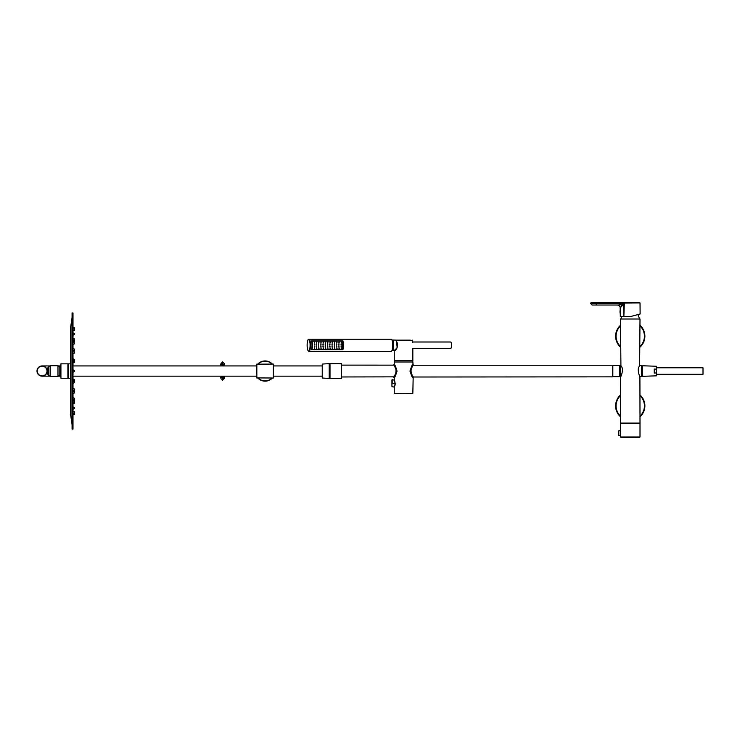 <?xml version="1.0" encoding="UTF-8"?>
<svg xmlns="http://www.w3.org/2000/svg" width="740" height="740" viewBox="0 0 740 740"><rect width="100%" height="100%" fill="white"/><g stroke="black" fill="none" stroke-linecap="round" stroke-linejoin="round"><path stroke-width="1.11" d="M639.619 376.04C641.182 379.944 635.891 369.223 639.619 366.05L640.008 319.014L620.49 319.014L620.916 365.847C625.032 369.408 619.223 380.082 620.916 376.244M620.573 365.264L620.49 423.077L640.008 423.077L639.915 376.577L641.441 376.577L641.441 365.514L639.961 365.43M620.12 365.264L620.028 376.04M619.565 375.92L619.565 366.171M621.415 316.646L620.962 319.014L639.545 319.014L637.871 314.232M620.49 347.106A14.634 14.634 0 0 1 620.49 325.295M640.008 325.295A14.634 14.634 0 0 1 640.008 347.106M640.008 394.984A14.634 14.634 0 0 1 640.008 416.796M620.49 416.796A14.634 14.634 0 0 1 620.49 394.984M620.342 431.059L620.49 436.979L640.008 436.979L640.008 423.354L620.49 423.354L620.49 430.541L618.797 430.782L618.797 435.435L620.305 435.314M620.49 435.684L620.564 430.856M620.49 436.979L638.611 437.211A557.479 489.233 90 0 1 630.249 437.294A557.479 557.479 0 0 0 639.776 437.211L640.008 436.979M618.566 431.244L618.566 434.981L618.566 431.244M624.19 303.641L624.209 303.058L640.026 302.938L640.119 313.991L630.23 316.646L620.305 316.646L620.148 307.313L620.768 307.322L618.594 305.028L617.826 305.028L620.768 307.322L622.118 305.786L620.296 304.445L622.886 303.631L622.118 305.786M637.048 314.815L638.269 314.491M624.347 302.827L623.644 303.049L624.347 302.827L623.848 316.646L623.644 303.049L620.287 303.002L620.296 303.613L622.886 303.631L623.034 302.799L639.795 302.706L590.964 302.706L590.724 303.613L592.111 305.028L596.311 305.028L592.111 305.028M617.826 305.028L596.311 305.028L596.311 303.002C589.114 302.928 589.114 302.928 596.311 303.002L620.287 303.002L596.311 302.771C589.419 302.706 589.419 302.706 596.311 302.771L623.034 302.799M618.594 305.028L620.296 304.445L620.296 303.613L590.724 303.613M412.948 365.236L612.6 365.236L612.6 376.854L413.133 377.012M394.485 376.854L393.902 377.687L394.004 376.854L341.519 376.965L341.519 365.125L393.995 365.144M612.6 374.903L612.6 367.188M619.565 376.623L619.565 365.468L612.831 365.468L612.831 376.623L619.565 376.623M612.831 376.623L612.831 365.468M330.003 378.482L329.911 363.701L341.427 363.608L341.427 378.482L330.003 378.482L330.003 363.608M329.911 371.045L329.911 377.243L329.207 377.243L329.207 364.311L329.911 364.848M341.427 378.482L341.427 363.608M396.686 340.15L412.67 340.382L396.686 340.15L396.621 341.639M410.395 340.15L397.038 340.15L410.395 340.15M394.272 350.464L397.186 347.883L396.455 340.382M412.837 349.474L412.837 360.593L394.254 360.593L394.254 350.464M413.133 365.079L412.837 361.99L394.254 361.99L394.272 364.2M391.932 386.419L391.932 379.925L392.163 383.015L392.209 379.703L394.291 380.138L395.188 383.653L394.707 380.98M395.068 385.216L395.188 383.977L391.932 383.015L395.188 383.653L394.411 387.002M397.297 371.045C393.884 362.212 393.884 362.212 397.297 371.045C393.884 379.879 393.884 379.879 397.297 371.045M394.383 364.348L395.012 365.236M395.012 376.854L394.374 377.752M394.272 377.89L394.254 380.129M392.108 386.65L394.291 387.103M409.793 371.045C413.197 362.212 413.197 362.212 409.793 371.045C413.197 379.879 413.197 379.879 409.793 371.045M413.179 377.086L412.837 393.347L394.254 393.347L403.541 393.578C415.177 393.578 415.177 393.578 403.541 393.578C391.904 393.578 391.904 393.578 403.541 393.578L412.837 393.347M412.707 377.742L412.069 376.854M412.67 342.49L412.439 340.15M396.511 341.482L396.492 341.612C400.155 346.274 393.532 352.582 394.799 350.529L394.596 350.455M396.363 349.252L394.799 350.529M412.791 361.99L412.791 360.593M394.3 361.99L394.3 360.593M396.881 371.045C395.909 375.023 394.993 377.317 394.133 377.918C394.993 377.317 395.909 375.023 396.881 371.045C395.909 367.068 394.993 364.774 394.133 364.173C394.993 364.774 395.909 367.068 396.881 371.045L396.714 371.045C395.724 374.893 394.781 377.104 393.902 377.687C394.781 377.104 395.724 374.893 396.714 371.045C395.724 367.197 394.781 364.986 393.902 364.404C394.781 364.986 395.724 367.197 396.714 371.045M410.2 371.045C411.172 375.023 412.088 377.317 412.948 377.918C412.088 377.317 411.172 375.023 410.2 371.045C411.172 367.068 412.088 364.774 412.948 364.173C412.088 364.774 411.172 367.068 410.2 371.045L410.367 371.045C411.357 367.197 412.3 364.986 413.179 364.404C412.3 364.986 411.357 367.197 410.367 371.045C411.357 374.893 412.3 377.104 413.179 377.687C412.3 377.104 411.357 374.893 410.367 371.045M412.948 376.854L413.142 376.956C414.002 378.769 409.562 371.711 411.496 368.326L413.179 365.005L411.468 368.252C409.451 374.172 416.121 381.387 411.468 373.839M395.613 373.839C390.97 381.378 397.63 374.19 395.613 368.252L393.902 365.005L394.254 364.173M46.463 368.372L47.453 368.215L47.453 373.876L46.463 373.719M50.237 365.939L42.106 365.939A5.106 5.106 0 0 1 47.221 371.045A5.106 5.106 0 0 1 42.106 376.151A5.106 5.106 0 0 1 37 371.045A5.106 5.106 0 0 1 42.106 365.939A5.106 5.106 0 0 1 47.221 371.045A5.106 5.106 0 0 1 42.106 376.151L50.237 376.151M329.207 378.482L329.207 363.608L322.242 364.08L322.242 378.011L329.207 378.482M322.242 378.011L322.242 364.08M50.237 375.92L48.849 375.92L48.849 366.171L50.237 366.171M48.849 375.92L48.377 375.457L48.849 366.171M73.001 376.151L256.743 376.151L256.743 364.173L256.743 365.939L73.001 365.939M256.743 377.918L273.375 378.011L273.375 364.08L273.375 378.011M256.743 364.173L273.375 364.08M265.105 360.944A10.101 10.101 0 0 0 257.788 364.08A10.101 10.101 0 0 1 272.422 364.08M256.743 365.375A10.101 10.101 0 0 0 256.382 365.939A10.101 10.101 0 0 1 256.743 365.375M256.382 376.151A10.101 10.101 0 0 0 256.743 376.716A10.101 10.101 0 0 1 256.382 376.151M265.105 381.146A10.101 10.101 0 0 1 257.788 378.011A10.101 10.101 0 0 0 272.422 378.011M273.467 376.716A10.101 10.101 0 0 0 273.818 376.151M273.818 365.939A10.101 10.101 0 0 0 273.467 365.375M223.628 365.939A1.813 1.813 0 0 0 222.592 362.637A1.813 1.813 0 0 0 221.556 365.939M222.278 364.764L222.87 365.468L222.916 364.764L223.619 364.728L222.315 363.423L222.278 364.126L221.575 364.173L222.315 364.728M222.916 364.126L222.278 364.126M222.87 364.173L222.916 364.764M221.556 376.151A1.813 1.813 0 0 0 222.592 379.454A1.813 1.813 0 0 0 223.628 376.151M222.278 377.964L222.87 378.667L222.916 377.964L223.619 377.918L222.87 376.623L221.575 377.363L222.315 377.918M222.916 377.326L222.278 377.326M222.87 377.363L222.916 377.964M222.388 361.823L222.37 362.646L222.398 361.823M222.398 380.268L222.814 379.444L222.388 380.268M395.04 350.446L392.339 350.538A5.273 1.369 -90 0 0 392.339 350.538A5.273 1.369 90 0 1 392.024 350.409M392.024 340.123A5.273 1.369 90 0 1 392.32 339.993A5.273 1.369 -90 0 0 392.32 339.993A5.273 1.369 -90 0 1 393.689 345.266A5.273 1.369 -90 0 1 392.339 350.538M392.144 340.437A4.884 1.267 -90 0 1 392.32 340.382L392.339 340.382A4.884 1.267 -90 0 1 393.588 345.266A4.884 1.267 -90 0 1 392.32 350.14L392.339 350.14A4.884 1.267 -90 0 1 392.144 350.094A4.902 1.267 -90 0 0 392.32 350.159A4.902 1.267 -90 0 0 392.672 349.974A4.902 1.267 -90 0 0 393.588 345.266A4.902 1.267 -90 0 0 392.672 340.548A4.902 1.267 -90 0 0 392.32 340.363A4.902 1.267 -90 0 0 392.135 340.418M412.67 342.01L450.66 342.01A3.256 0.842 90 0 1 451.502 345.266A3.256 0.842 90 0 1 450.66 348.512L412.744 348.512M656.547 372.895L656.547 369.195L654.225 368.992L656.547 369.195L656.547 366.263L642.607 365.773L642.607 376.318L656.547 375.828L656.547 372.895L654.225 373.099L656.547 372.895M654.252 373.089L654.225 368.992M641.441 375.92L642.607 375.92L642.607 366.143L641.441 366.171M656.547 367.789L703 367.789L703 374.301L656.547 374.301M73.001 312.974L73.001 429.117L72.076 429.117L72.076 312.974L73.001 312.974M74.629 362.193L74.629 361.388M74.629 380.702L74.629 379.897M74.629 352.943L74.629 352.138M74.629 360.593L73.001 361.24M73.001 380.85L74.629 381.498M74.629 389.952L74.629 389.148M73.001 338.319L74.629 339.012L74.629 339.938L73.806 340.15M74.629 342.879L74.629 343.684M74.629 350.742L74.629 349.789M74.629 392.644L74.629 391.349M74.629 399.212L74.629 398.407M73.001 403.772L74.629 403.078L74.629 402.153L73.806 401.94L74.629 402.153M74.629 328.07L74.629 328.542L74.629 328.07M73.676 329.032A3.015 3.015 0 0 1 74.629 328.773L74.629 327.839A3.015 3.015 0 0 1 73.001 327.145M73.001 330.919L74.629 330.225L74.629 329.3L73.001 328.597M74.629 334.434L74.629 333.629M74.629 341.149L74.629 340.493M74.629 349.909L73.001 350.834M74.629 360.214L74.629 359.751M74.629 371.276L74.629 370.814M74.629 382.339L74.629 381.877M73.001 391.257L74.629 392.182M74.629 401.598L74.629 400.941M74.629 408.462L74.629 407.657M73.001 413.493L74.629 412.791L74.629 411.884M74.629 414.021L74.629 413.549L74.629 414.021M73.001 414.946A3.015 3.015 0 0 1 74.629 414.252L74.629 413.318A3.015 3.015 0 0 1 73.676 413.059M70.679 414.483L70.679 378.242L68.358 378.242L68.358 363.849L70.679 363.849L70.679 327.607L70.679 414.483A9.287 9.287 0 0 0 70.781 415.861L71.974 423.789A9.287 9.287 0 0 1 72.076 425.167M70.679 327.607A9.287 9.287 0 0 1 70.781 326.229L71.974 318.302A9.287 9.287 0 0 0 72.076 316.924M67.895 378.242L67.895 363.849L60.921 363.849L60.921 378.242L67.895 378.242M57.979 375.346L59.829 375.346L59.829 366.744L60.921 366.171M57.979 376.392L57.979 365.699L50.237 365.699L50.237 376.392L57.979 376.392M391.201 339.225A6.04 1.563 90 0 1 392.764 345.266A6.04 1.563 90 0 1 391.201 351.306L308.969 351.306A6.04 1.563 90 0 0 310.532 345.266A6.04 1.563 90 0 0 308.969 339.225L391.201 339.225M342.907 349.678L311.494 349.678A6.04 1.563 -90 0 0 311.494 340.844L342.907 340.844A6.04 1.563 -90 0 1 342.907 349.678M311.494 349.678L341.843 349.447M341.843 341.085L311.494 340.844M341.612 341.085L312.021 341.159L342.537 341.159A6.04 1.563 90 0 1 342.537 349.373L312.021 349.373A6.04 1.563 -90 0 0 312.021 341.159L342.537 341.159A6.04 1.563 90 0 1 342.537 349.373L312.021 349.373A6.04 1.563 -90 0 0 312.021 341.159M311.818 341.085L342.657 341.085A5.809 1.499 90 0 1 342.657 349.447L341.612 349.447M342.537 349.373L342.537 341.159M311.558 349.447L311.697 349.447A5.809 1.499 -90 0 0 311.697 341.085L311.558 341.085M314.731 347.837L314.62 348.725M314.851 345.978L314.815 346.866M314.842 344.128L314.861 345.007M316.526 347.837L316.415 348.725M316.646 345.978L316.609 346.866M316.637 344.128L316.655 345.007M316.48 342.269L316.572 343.147M314.685 342.269L314.778 343.147M318.32 347.837L318.209 348.725M318.44 345.978L318.404 346.866M318.431 344.128L318.45 345.007M318.274 342.269L318.367 343.147M320.115 347.837L320.004 348.725M320.244 345.978L320.198 346.866M320.226 344.128L320.244 345.007M320.068 342.269L320.161 343.147M321.909 347.837L321.798 348.725M322.039 345.978L321.993 346.866M322.02 344.128L322.048 345.007M321.863 342.269L321.956 343.147M323.704 347.837L323.593 348.725M323.833 345.978L323.787 346.866M323.815 344.128L323.843 345.007M323.657 342.269L323.75 343.147M325.498 347.837L325.387 348.725M325.628 345.978L325.582 346.866M325.609 344.128L325.637 345.007M325.452 342.269L325.545 343.147M327.293 347.837L327.182 348.725M327.422 345.978L327.376 346.866M327.404 344.128L327.432 345.007M327.246 342.269L327.339 343.147M329.087 347.837L328.976 348.725M329.217 345.978L329.171 346.866M329.198 344.128L329.226 345.007M329.041 342.269L329.134 343.147M330.891 347.837L330.771 348.725M331.011 345.978L330.965 346.866M330.993 344.128L331.021 345.007M330.836 342.269L330.928 343.147M332.686 347.837L332.565 348.725M332.806 345.978L332.769 346.866M332.787 344.128L332.815 345.007M332.63 342.269L332.723 343.147M334.48 347.837L334.36 348.725M334.6 345.978L334.563 346.866M334.582 344.128L334.61 345.007M334.425 342.269L334.517 343.147M336.275 347.837L336.154 348.725M336.395 345.978L336.358 346.866M336.376 344.128L336.404 345.007M336.219 342.269L336.321 343.147M338.069 347.837L337.949 348.725M338.189 345.978L338.152 346.866M338.171 344.128L338.199 345.007M338.014 342.269L338.115 343.147M339.864 347.837L339.743 348.725M339.984 345.978L339.947 346.866M339.965 344.128L339.993 345.007M339.808 342.269L339.91 343.147M341.658 347.837L341.538 348.725M341.778 345.978L341.741 346.866M341.76 344.128L341.788 345.007M341.603 342.269L341.704 343.147M620.49 346.477A14.171 14.171 0 0 1 620.49 325.924M642.681 329.411A14.171 14.171 0 0 0 640.008 325.924A14.171 14.171 0 0 1 640.008 346.477M640.008 395.613A14.171 14.171 0 0 1 640.008 416.167M617.817 412.68A14.171 14.171 0 0 0 620.49 416.167A14.171 14.171 0 0 1 620.49 395.613M618.566 435.24L618.566 434.981A13.94 12.229 0 0 1 618.399 433.113A13.94 13.94 0 0 0 618.566 435.24L618.797 435.435M620.287 309.986L620.62 313.973M620.268 309.884A6.965 6.965 0 0 0 620.009 311.771A6.965 6.114 0 0 0 620.287 313.483M42.106 366.171A4.875 4.875 0 0 1 46.99 371.045A4.875 4.875 0 0 1 42.106 375.92A4.875 4.875 0 0 1 37.231 371.045A4.875 4.875 0 0 1 42.106 366.171M256.836 378.011L256.836 364.08M272.098 364.08A9.87 9.87 0 0 0 258.112 364.08M258.112 378.011A9.87 9.87 0 0 0 272.098 378.011M71.974 423.789L71.974 318.302M70.781 415.861L70.781 326.229M308.969 339.225L308.969 339.225C306.73 338.384 306.369 350.945 308.969 351.306M308.617 350.991A5.726 1.48 90 0 1 307.128 345.266A5.726 1.48 90 0 1 308.617 339.54A5.726 1.48 90 0 1 310.097 345.266A5.726 1.48 90 0 1 308.617 350.991M620.721 437.211A557.479 557.479 0 0 0 630.249 437.294M618.797 430.782L618.566 430.985A13.94 13.94 0 0 0 618.399 433.113M620.009 311.771A6.965 6.965 0 0 0 620.287 313.723M394.254 387.103L394.254 393.347M412.67 342.454L412.67 340.382M394.133 376.854L393.939 376.956C393.07 377.576 397.454 373.867 395.586 368.326L393.902 365.005M60.921 376.151L57.979 376.151M322.242 376.151L273.467 376.151M68.358 376.151L67.895 376.151M322.242 365.939L273.467 365.939M68.358 365.939L67.895 365.939M60.921 365.939L57.979 365.939M47.453 368.215L48.377 367.281M47.453 373.876L48.377 374.81M397.038 340.15L392.339 339.993M73.001 362.952L74.629 362.258M73.001 360.63L74.629 361.324M73.001 369.88L74.629 370.583M73.001 381.461L74.629 380.767M73.001 379.139L74.629 379.833M73.001 353.702L74.629 352.999M73.001 351.38L74.629 352.074M73.001 361.518L74.629 360.824M73.001 380.573L74.629 381.267L73.001 380.573M73.001 390.711L74.629 390.017M73.001 388.389L74.629 389.092M73.001 342.121L74.629 342.824M73.001 344.442L74.629 343.749M73.001 351.602L74.629 350.908M73.001 390.489L74.629 391.183M73.001 397.648L74.629 398.342M73.001 399.97L74.629 399.267M73.001 358.826L74.629 359.52L73.001 358.826M73.001 335.192L74.629 334.499M73.001 332.871L74.629 333.564M73.001 341.982L74.629 341.288M73.001 339.66L74.629 340.363M73.001 348.512L74.629 349.215M73.001 361.148L74.629 360.445M73.001 372.211L74.629 371.508M73.001 383.264L74.629 382.571M73.001 380.943L74.629 381.646M73.001 393.578L74.629 392.875M73.001 402.43L74.629 401.728M73.001 400.109L74.629 400.803M73.001 409.22L74.629 408.526M73.001 406.898L74.629 407.592M73.001 411.172L74.629 411.865M67.895 374.644L68.358 374.644M67.895 367.447L68.358 367.447M59.829 375.346L60.921 375.92M57.979 366.744L59.829 366.744"/></g></svg>
